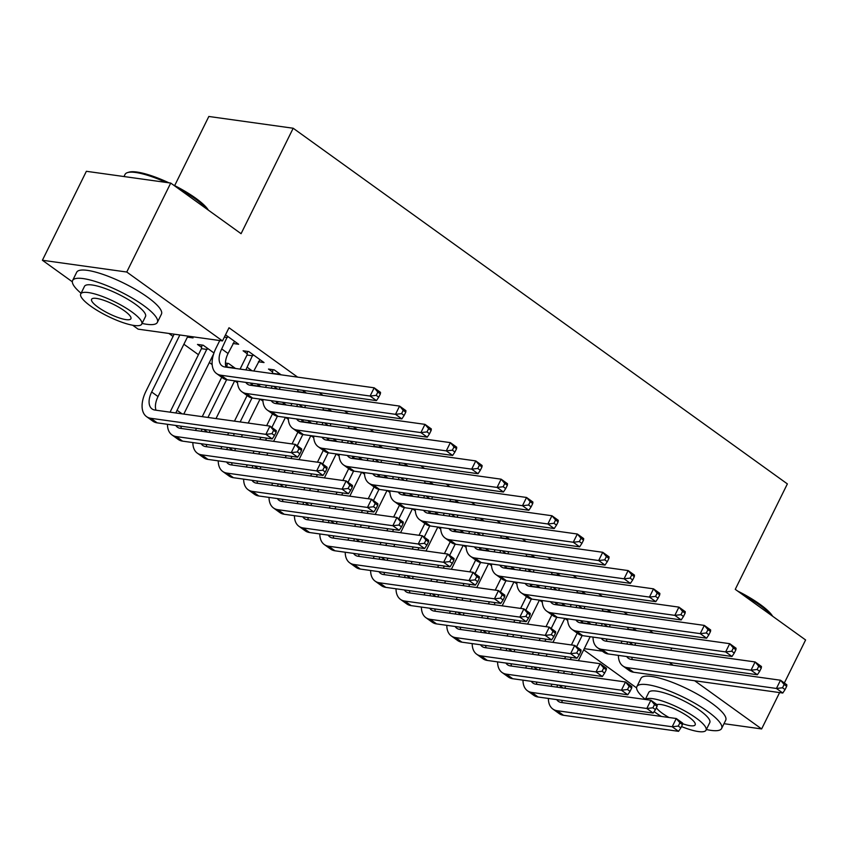 <?xml version="1.0" encoding="UTF-8"?>
<svg xmlns="http://www.w3.org/2000/svg" width="848" height="848" viewBox="0 0 848 848"><rect width="100%" height="100%" fill="white"/><g stroke="black" fill="none" stroke-linecap="round" stroke-linejoin="round"><path stroke-width="1.27" d="M168.932 333.465L173.045 336.423M183.889 344.224L198.443 354.697M209.286 362.499L212.148 364.566M234.779 380.847L237.546 382.84M260.177 399.132L262.944 401.115M285.575 417.407L288.341 419.389M310.972 435.681L313.728 437.674M336.359 453.956L339.126 455.948M361.757 472.23L364.523 474.223M387.154 490.504L389.921 492.497M412.552 508.789L415.308 510.772M437.939 527.064L440.706 529.046M463.337 545.338L466.103 547.331M488.734 563.613L491.501 565.605M514.132 581.887L516.888 583.88M539.519 600.161L542.285 602.154M564.916 618.446L567.683 620.429M72.334 281.801L42.4 260.262L126.755 272.028L222.494 340.928L138.139 329.162L132.68 325.24M126.755 272.028L170.724 183.062L86.369 171.296L42.4 260.262M174.667 185.606L208.831 116.473L293.185 128.239L787.368 483.901L735.258 589.339L805.6 639.964L784.336 682.99M636.604 687.908L583.7 649.822M201.623 347.394L197.499 344.426L203.202 345.221L213.961 352.969M258.396 361.757L264.035 362.552L248.793 351.581L243.1 350.786L247.213 353.754M252.407 383.943L251.315 383.158M260.887 386.741L257.018 383.953M306.478 393.101L302.609 390.313M298.008 390.303L296.917 389.518M303.202 420.502L302.1 419.707M311.672 423.29L307.803 420.502M357.273 429.65L353.404 426.862M348.793 426.862L347.701 426.067M353.987 457.051L352.895 456.266M362.467 459.839L358.598 457.061M408.058 466.199L404.189 463.421M399.588 463.411L398.496 462.626M404.782 493.6L403.68 492.815M413.252 496.398L409.383 493.61M458.853 502.758L454.984 499.97M450.373 499.96L449.281 499.175M455.567 530.159L454.475 529.364M464.036 532.947L460.167 530.159M509.637 539.307L505.768 536.519M501.168 536.519L500.066 535.724M506.362 566.708L505.26 565.923M514.831 569.496L510.962 566.718M560.433 575.856L556.564 573.078M551.953 573.068L550.861 572.283M557.147 603.257L556.055 602.472M565.616 606.055L561.747 603.267M611.217 612.415L607.348 609.627M602.748 609.617L601.645 608.832M653.14 632.99L649.271 630.212M627.753 614.715L623.884 611.938M602.356 596.441L598.487 593.653M576.958 578.166L573.089 575.379M551.56 559.892L547.691 557.104M526.173 541.618L522.304 538.83M500.776 523.333L496.907 520.555M475.378 505.058L471.509 502.27M449.981 486.784L446.112 483.996M424.594 468.509L420.725 465.722M399.196 450.235L395.327 447.447M373.798 431.95L369.929 429.173M348.401 413.676L344.532 410.898M323.014 395.401L319.145 392.613M297.616 377.127L229.013 327.752L222.494 340.928M636.615 630.689L632.746 627.902M628.145 627.902L627.043 627.107M582.544 621.542L581.442 620.747M591.014 624.329L587.145 621.542M585.82 594.141L581.951 591.353M577.35 591.342L576.258 590.558M531.749 584.982L530.657 584.198M540.229 587.781L536.36 584.993M535.035 557.581L531.166 554.793M526.566 554.793L525.463 553.998M480.964 548.433L479.873 547.638M489.434 551.221L485.565 548.433M484.24 521.032L480.371 518.245M475.77 518.245L474.679 517.45M430.169 511.874L429.077 511.09M438.649 514.672L434.78 511.885M433.455 484.473L429.586 481.696M424.986 481.685L423.883 480.901M379.385 475.325L378.293 474.541M387.854 478.113L383.985 475.336M382.66 447.924L378.791 445.136M374.191 445.136L373.099 444.341M328.589 438.776L327.498 437.981M337.069 441.564L333.2 438.776M331.875 411.375L328.006 408.588M323.406 408.577L322.304 407.793M277.805 402.217L276.713 401.433M286.274 405.015L282.405 402.228M281.091 374.816L274.19 369.855L268.487 369.06L272.611 372.028M227.01 365.668L225.494 364.576M225.451 363.061L228.589 363.495L235.49 368.456M232.999 343.482L238.638 344.267L225.515 334.822M187.397 337.122L193.037 337.907L191.16 336.561M779.598 692.593L761.631 728.941L724.012 723.694M671.796 648.084L670.757 650.183M669.263 662.468L673.132 665.245M694.66 680.743L761.631 728.941M170.724 183.062L241.076 233.688L293.185 128.239M584.272 648.656L602.303 651.169M633.838 628.697L633.509 630.255M635.777 643.06L634.749 645.158M627.806 629.46L628.23 627.276M631.834 657.242A18.91 10.621 -54.3 0 0 632.354 659.564M627.743 641.936A18.91 10.621 -54.3 0 0 626.842 644.056M626.746 656.532A18.91 10.621 -54.3 0 0 628.379 658.281A18.91 10.621 -54.3 0 0 631.283 659.415L780.499 680.223L786.849 684.792L786.69 686.308L784.146 684.484L782.524 687.781L785.057 689.604L786.69 686.308M785.057 689.604L782.778 693.028L633.562 672.22A28.366 15.932 125.7 0 1 629.205 670.524L622.856 665.956A28.366 15.932 125.7 0 1 618.404 655.377M782.778 693.028L776.429 688.459L627.213 667.652A28.366 15.932 125.7 0 1 622.856 665.956M621.096 643.261A28.366 15.932 125.7 0 1 622.04 641.141M782.524 687.781L776.429 688.459L780.499 680.223L784.146 684.484M633.647 629.958L627.955 629.163M557.783 672.528L558.821 670.429M564.588 658.737L565.627 656.638M571.404 644.957L577.244 633.127M582.205 623.1L582.64 620.916M590.187 636.7L578.347 660.656M572.57 672.347L571.531 674.446M565.754 686.127L564.715 688.226M588.247 622.337L587.908 623.895M582.141 635.565L576.598 646.78M571.329 657.433L570.291 659.532M564.514 671.224L563.475 673.323M561.811 700.31A18.91 10.621 -54.3 0 0 562.33 702.632M557.708 685.004A18.91 10.621 -54.3 0 0 556.818 687.124M556.723 699.6A18.91 10.621 -54.3 0 0 558.355 701.349A18.91 10.621 -54.3 0 0 561.249 702.483L676.28 718.521L682.619 723.09L682.46 724.605L679.926 722.782L678.294 726.068L680.838 727.902L682.46 724.605M680.838 727.902L678.548 731.326L563.528 715.288A28.366 15.932 125.7 0 1 559.182 713.592L552.832 709.023A28.366 15.932 125.7 0 1 548.38 698.434M678.548 731.326L672.199 726.757L557.178 710.719A28.366 15.932 125.7 0 1 552.832 709.023M551.073 686.329A28.366 15.932 125.7 0 1 552.006 684.209M678.294 726.068L672.199 726.757L676.28 718.521L679.926 722.782M588.056 623.598L582.353 622.803M608.451 610.412L608.111 611.98M610.39 624.785L609.352 626.884M602.409 611.185L602.843 609.002M606.447 638.968A18.91 10.621 -54.3 0 0 606.956 641.289M602.345 623.662A18.91 10.621 -54.3 0 0 601.455 625.782M601.349 638.258A18.91 10.621 -54.3 0 0 602.981 640.007A18.91 10.621 -54.3 0 0 605.885 641.141L755.102 661.949L761.451 666.517L761.292 668.033L758.748 666.21L757.126 669.496L759.66 671.33L761.292 668.033M759.66 671.33L757.381 674.754L608.164 653.946A28.366 15.932 125.7 0 1 603.808 652.25L597.458 647.681A28.366 15.932 125.7 0 1 593.017 637.092M757.381 674.754L751.031 670.185L601.815 649.377A28.366 15.932 125.7 0 1 597.458 647.681M595.699 624.976A28.366 15.932 125.7 0 1 596.642 622.867M757.126 669.496L751.031 670.185L755.102 661.949L758.748 666.21M608.26 611.684L602.557 610.889M583.053 592.137L582.714 593.706M584.993 606.511L583.954 608.61M577.011 592.911L577.446 590.717M581.05 620.694A18.91 10.621 -54.3 0 0 581.569 623.004M576.947 605.387A18.91 10.621 -54.3 0 0 576.057 607.507M575.962 619.983A18.91 10.621 -54.3 0 0 577.583 621.732A18.91 10.621 -54.3 0 0 580.488 622.856L729.715 643.674L736.064 648.243L735.894 649.759L733.361 647.925L731.729 651.222L734.273 653.055L735.894 649.759M734.273 653.055L731.983 656.479L582.767 635.671A28.366 15.932 125.7 0 1 578.41 633.975L572.071 629.407A28.366 15.932 125.7 0 1 567.619 618.817M731.983 656.479L725.644 651.911L576.417 631.103A28.366 15.932 125.7 0 1 572.071 629.407M570.301 606.702A28.366 15.932 125.7 0 1 571.245 604.592M731.729 651.222L725.644 651.911L729.715 643.674L733.361 647.925M582.862 593.409L577.159 592.614M532.385 654.253L533.424 652.154M539.201 640.463L540.229 638.364M546.006 626.683L551.857 614.853M556.807 604.825L557.242 602.642M564.789 618.425L552.949 642.381M547.172 654.073L546.133 656.172M540.356 667.853L539.328 669.952M562.849 604.052L562.51 605.62M556.744 617.28L551.2 628.506M545.932 639.159L544.893 641.258M539.127 652.949L538.088 655.048M536.413 682.036A18.91 10.621 -54.3 0 0 536.932 684.357M532.321 666.729A18.91 10.621 -54.3 0 0 531.42 668.849M531.325 681.326A18.91 10.621 -54.3 0 0 532.957 683.075A18.91 10.621 -54.3 0 0 535.862 684.198L650.882 700.247L657.232 704.815L657.062 706.331L654.529 704.497L652.896 707.794L655.44 709.628L657.062 706.331M655.44 709.628L653.161 713.051L538.141 697.014A28.366 15.932 125.7 0 1 533.784 695.318L527.435 690.749A28.366 15.932 125.7 0 1 522.983 680.16M653.161 713.051L646.812 708.483L531.791 692.445A28.366 15.932 125.7 0 1 527.435 690.749M525.675 668.044A28.366 15.932 125.7 0 1 526.619 665.934M652.896 707.794L646.812 708.483L650.882 700.247L654.529 704.497M562.659 605.324L556.956 604.529M506.987 635.979L508.026 633.869M513.803 622.188L514.842 620.089M520.608 608.408L526.46 596.579M531.42 586.551L531.844 584.357M539.392 600.151L527.551 624.107M521.774 635.788L520.736 637.887M514.969 649.579L513.93 651.677M537.452 585.777L537.113 587.346M531.346 599.006L525.802 610.231M520.534 620.884L519.506 622.983M513.729 634.664L512.69 636.774M511.026 663.761A18.91 10.621 -54.3 0 0 511.535 666.072M506.924 648.455A18.91 10.621 -54.3 0 0 506.033 650.575M505.927 663.051A18.91 10.621 -54.3 0 0 507.56 664.8A18.91 10.621 -54.3 0 0 510.464 665.924L625.485 681.972L631.834 686.541L631.675 688.057L629.131 686.223L627.499 689.519L630.043 691.353L631.675 688.057M630.043 691.353L627.764 694.777L512.743 678.729A28.366 15.932 125.7 0 1 508.387 677.043L502.037 672.475A28.366 15.932 125.7 0 1 497.596 661.885M627.764 694.777L621.414 690.208L506.394 674.16A28.366 15.932 125.7 0 1 502.037 672.475M500.278 649.769A28.366 15.932 125.7 0 1 501.221 647.66M627.499 689.519L621.414 690.208L625.485 681.972L629.131 686.223M537.261 587.049L531.569 586.254M737.59 591.024A46.131 10.833 26.3 0 1 760.009 604.327A46.131 10.833 26.3 0 1 772.666 616.263M771.691 615.563A47.265 11.109 -153.7 0 0 760.2 605.408A47.265 11.109 -153.7 0 0 742.201 594.342M706.363 729.524A47.265 11.109 -153.7 0 0 721.637 728.474A47.265 11.109 -153.7 0 0 707.762 711.514A47.265 11.109 -153.7 0 0 664.164 689.074A47.265 11.109 -153.7 0 0 636.89 686.594A47.265 11.109 -153.7 0 0 645.339 699.367M721.637 728.474L725.708 720.238A47.265 11.109 -153.7 0 0 711.832 703.278A47.265 11.109 -153.7 0 0 668.235 680.838A47.265 11.109 -153.7 0 0 640.961 678.358L636.89 686.594M645.296 699.462L648.752 692.456A34.037 7.992 26.3 0 1 668.394 694.236A34.037 7.992 26.3 0 1 699.78 710.401A34.037 7.992 26.3 0 1 709.776 722.613L706.034 730.192A34.037 7.992 -153.7 0 0 696.038 717.98A34.037 7.992 -153.7 0 0 665.871 702.261A34.037 7.992 -153.7 0 0 645.423 699.483M654.115 711.61A34.037 7.992 -153.7 0 0 655.006 712.256A34.037 7.992 -153.7 0 0 661.345 716.443M656.373 707.741A21.931 5.152 -153.7 0 0 662.299 713.274A21.931 5.152 -153.7 0 0 669.019 717.514M682.555 723.694A21.931 5.152 -153.7 0 0 695.18 724.828A21.931 5.152 -153.7 0 0 688.746 716.963A21.931 5.152 -153.7 0 0 656.914 704.593M681.495 726.556A34.037 7.992 -153.7 0 0 706.034 730.192M166.081 182.415A47.265 11.109 -153.7 0 0 127.497 172.61L128.949 172.165A46.131 10.833 26.3 0 1 168.943 182.818M173.31 184.928A46.131 10.833 26.3 0 1 195.74 198.231A46.131 10.833 26.3 0 1 208.385 210.166M207.41 209.467A47.265 11.109 -153.7 0 0 195.93 199.312A47.265 11.109 -153.7 0 0 177.932 188.245M127.497 172.61A47.265 11.109 -153.7 0 0 125.059 174.391L123.988 176.543M142.082 323.427A47.265 11.109 -153.7 0 0 157.368 322.378A47.265 11.109 -153.7 0 0 143.492 305.418A47.265 11.109 -153.7 0 0 99.894 282.978A47.265 11.109 -153.7 0 0 72.621 280.497A47.265 11.109 -153.7 0 0 81.069 293.27M157.368 322.378L161.438 314.142A47.265 11.109 -153.7 0 0 147.563 297.171A47.265 11.109 -153.7 0 0 103.965 274.731A47.265 11.109 -153.7 0 0 76.691 272.261L72.621 280.497M80.74 293.938L84.482 286.359A34.037 7.992 26.3 0 1 104.124 288.14A34.037 7.992 26.3 0 1 135.51 304.294A34.037 7.992 26.3 0 1 145.506 316.516L141.754 324.095A34.037 7.992 -153.7 0 0 131.769 311.873A34.037 7.992 -153.7 0 0 100.371 295.719A34.037 7.992 -153.7 0 0 80.74 293.938A34.037 7.992 -153.7 0 0 90.725 306.149A34.037 7.992 -153.7 0 0 122.123 322.314A34.037 7.992 -153.7 0 0 141.754 324.095M98.018 307.167A21.931 5.152 -153.7 0 0 118.254 317.587A21.931 5.152 -153.7 0 0 130.91 318.731A21.931 5.152 -153.7 0 0 124.465 310.856A21.931 5.152 -153.7 0 0 104.24 300.446A21.931 5.152 -153.7 0 0 91.584 299.302A21.931 5.152 -153.7 0 0 98.018 307.167M557.655 573.863L557.316 575.421M559.595 588.236L558.556 590.335M551.624 574.626L552.048 572.442M555.652 602.419A18.91 10.621 -54.3 0 0 556.171 604.73M551.55 587.113A18.91 10.621 -54.3 0 0 550.659 589.233M550.564 601.709A18.91 10.621 -54.3 0 0 552.196 603.458A18.91 10.621 -54.3 0 0 555.09 604.582L704.317 625.4L710.666 629.969L710.497 631.484L707.963 629.651L706.331 632.947L708.875 634.781L710.497 631.484M708.875 634.781L706.596 638.205L557.369 617.386A28.366 15.932 125.7 0 1 553.023 615.701L546.674 611.122A28.366 15.932 125.7 0 1 542.222 600.543M706.596 638.205L700.247 633.636L551.02 612.818A28.366 15.932 125.7 0 1 546.674 611.122M544.914 588.427A28.366 15.932 125.7 0 1 545.847 586.318M706.331 632.947L700.247 633.636L704.317 625.4L707.963 629.651M557.465 575.124L551.762 574.329M532.258 555.588L531.929 557.147M534.198 569.951L533.169 572.061M526.226 556.352L526.65 554.168M530.265 584.145A18.91 10.621 -54.3 0 0 530.774 586.456M526.163 568.838A18.91 10.621 -54.3 0 0 525.262 570.958M525.166 583.435A18.91 10.621 -54.3 0 0 526.799 585.173A18.91 10.621 -54.3 0 0 529.703 586.307L678.919 607.126L685.269 611.694L685.11 613.199L682.566 611.376L680.944 614.673L683.477 616.496L685.11 613.199M683.477 616.496L681.198 619.93L531.982 599.112A28.366 15.932 125.7 0 1 527.626 597.416L521.276 592.847A28.366 15.932 125.7 0 1 516.824 582.269M681.198 619.93L674.849 615.362L525.633 594.543A28.366 15.932 125.7 0 1 521.276 592.847M519.517 570.153A28.366 15.932 125.7 0 1 520.46 568.043M680.944 614.673L674.849 615.362L678.919 607.126L682.566 611.376M532.067 556.85L526.375 556.055M481.59 617.694L482.629 615.595M488.406 603.914L489.444 601.815M495.221 590.134L501.062 578.304M506.023 568.266L506.447 566.082M513.994 581.876L502.154 605.832M496.387 617.514L495.349 619.612M489.572 631.304L488.533 633.403M512.054 567.503L511.726 569.061M505.959 580.732L500.405 591.957M495.147 602.61L494.108 604.709M488.331 616.39L487.293 618.489M485.628 645.487A18.91 10.621 -54.3 0 0 486.148 647.798M481.526 630.181A18.91 10.621 -54.3 0 0 480.636 632.301M480.54 644.777A18.91 10.621 -54.3 0 0 482.162 646.515A18.91 10.621 -54.3 0 0 485.067 647.649L600.087 663.698L606.437 668.266L606.278 669.782L603.734 667.948L602.112 671.245L604.645 673.068L606.278 669.782M604.645 673.068L602.366 676.503L487.346 660.454A28.366 15.932 125.7 0 1 482.989 658.758L476.64 654.19A28.366 15.932 125.7 0 1 472.198 643.611M602.366 676.503L596.017 671.934L480.996 655.886A28.366 15.932 125.7 0 1 476.64 654.19M474.88 631.495A28.366 15.932 125.7 0 1 475.823 629.386M602.112 671.245L596.017 671.934L600.087 663.698L603.734 667.948M511.863 568.764L506.171 567.969M456.203 599.419L457.242 597.321M463.008 585.639L464.047 583.541M469.824 571.849L475.664 560.03M480.625 549.992L481.06 547.808M488.607 563.591L476.767 587.558M470.99 599.239L469.951 601.338M464.174 613.019L463.135 615.118M486.667 549.228L486.328 550.787M480.562 562.457L475.018 573.683M469.75 584.336L468.711 586.434M462.934 598.116L461.895 600.214M460.231 627.202A18.91 10.621 -54.3 0 0 460.75 629.523M456.129 611.896A18.91 10.621 -54.3 0 0 455.238 614.026M455.143 626.492A18.91 10.621 -54.3 0 0 456.775 628.241A18.91 10.621 -54.3 0 0 459.669 629.375L574.7 645.413L581.039 649.981L580.88 651.497L578.347 649.674L576.714 652.971L579.258 654.794L580.88 651.497M579.258 654.794L576.969 658.228L461.948 642.18A28.366 15.932 125.7 0 1 457.602 640.484L451.253 635.915A28.366 15.932 125.7 0 1 446.801 625.336M576.969 658.228L570.619 653.66L455.599 637.611A28.366 15.932 125.7 0 1 451.253 635.915M449.493 613.221A28.366 15.932 125.7 0 1 450.426 611.101M576.714 652.971L570.619 653.66L574.7 645.413L578.347 649.674M486.476 550.49L480.774 549.695M506.871 537.314L506.532 538.872M508.811 551.677L507.772 553.776M500.829 538.077L501.263 535.894M504.867 565.86A18.91 10.621 -54.3 0 0 505.376 568.181M500.765 550.553A18.91 10.621 -54.3 0 0 499.875 552.673M499.769 565.15A18.91 10.621 -54.3 0 0 501.401 566.899A18.91 10.621 -54.3 0 0 504.306 568.033L653.522 588.841L659.871 593.409L659.712 594.925L657.168 593.102L655.546 596.398L658.08 598.222L659.712 594.925M658.08 598.222L655.801 601.656L506.585 580.838A28.366 15.932 125.7 0 1 502.228 579.142L495.879 574.573A28.366 15.932 125.7 0 1 491.437 563.994M655.801 601.656L649.451 597.087L500.235 576.269A28.366 15.932 125.7 0 1 495.879 574.573M494.119 551.878A28.366 15.932 125.7 0 1 495.062 549.758M655.546 596.398L649.451 597.087L653.522 588.841L657.168 593.102M506.68 538.575L500.977 537.78M430.805 581.145L431.844 579.046M437.621 567.365L438.649 565.266M444.426 553.574L450.277 541.755M455.228 531.717L455.662 529.534M463.209 545.317L451.369 569.284M445.592 580.965L444.553 583.064M438.776 594.745L437.748 596.844M461.27 530.954L460.93 532.512M455.164 544.183L449.62 555.398M444.352 566.061L443.313 568.16M437.547 579.841L436.508 581.94M434.833 608.928A18.91 10.621 -54.3 0 0 435.353 611.249M430.742 593.621A18.91 10.621 -54.3 0 0 429.841 595.741M429.745 608.217A18.91 10.621 -54.3 0 0 431.378 609.966A18.91 10.621 -54.3 0 0 434.282 611.101L549.303 627.138L555.652 631.707L555.482 633.223L552.949 631.4L551.317 634.696L553.861 636.519L555.482 633.223M553.861 636.519L551.582 639.943L436.561 623.905A28.366 15.932 125.7 0 1 432.204 622.209L425.855 617.641A28.366 15.932 125.7 0 1 421.403 607.062M551.582 639.943L545.232 635.375L430.212 619.337A28.366 15.932 125.7 0 1 425.855 617.641M424.095 594.946A28.366 15.932 125.7 0 1 425.039 592.826M551.317 634.696L545.232 635.375L549.303 627.138L552.949 631.4M461.079 532.215L455.376 531.42M481.473 519.04L481.134 520.598M483.413 533.403L482.374 535.501M475.431 519.803L475.866 517.619M479.47 547.585A18.91 10.621 -54.3 0 0 479.989 549.907M475.368 532.279A18.91 10.621 -54.3 0 0 474.477 534.399M474.382 546.875A18.91 10.621 -54.3 0 0 476.004 548.624A18.91 10.621 -54.3 0 0 478.908 549.758L628.135 570.566L634.484 575.135L634.315 576.651L631.781 574.827L630.149 578.124L632.693 579.947L634.315 576.651M632.693 579.947L630.403 583.371L481.187 562.563A28.366 15.932 125.7 0 1 476.83 560.867L470.492 556.299A28.366 15.932 125.7 0 1 466.04 545.72M630.403 583.371L624.064 578.802L474.838 557.995A28.366 15.932 125.7 0 1 470.492 556.299M468.721 533.604A28.366 15.932 125.7 0 1 469.665 531.484M630.149 578.124L624.064 578.802L628.135 570.566L631.781 574.827M481.282 520.301L475.58 519.506M405.408 562.871L406.446 560.772M412.223 549.08L413.262 546.981M419.039 535.3L424.88 523.47M429.841 513.443L430.265 511.259M437.812 527.043L425.972 550.999M420.195 562.69L419.156 564.789M413.389 576.47L412.351 578.569M435.872 512.669L435.533 514.238M429.766 525.908L424.223 537.123M418.954 547.776L417.926 549.875M412.149 561.567L411.11 563.666M409.446 590.653A18.91 10.621 -54.3 0 0 409.955 592.975M405.344 575.347A18.91 10.621 -54.3 0 0 404.454 577.467M404.348 589.943A18.91 10.621 -54.3 0 0 405.98 591.692A18.91 10.621 -54.3 0 0 408.884 592.826L523.905 608.864L530.254 613.433L530.095 614.948L527.551 613.125L525.919 616.411L528.463 618.245L530.095 614.948M528.463 618.245L526.184 621.669L411.163 605.631A28.366 15.932 125.7 0 1 406.807 603.935L400.457 599.366A28.366 15.932 125.7 0 1 396.016 588.777M526.184 621.669L519.835 617.1L404.814 601.062A28.366 15.932 125.7 0 1 400.457 599.366M398.698 576.672A28.366 15.932 125.7 0 1 399.641 574.552M525.919 616.411L519.835 617.1L523.905 608.864L527.551 613.125M435.681 513.941L429.989 513.146M456.076 500.755L455.736 502.323M458.015 515.128L456.977 517.227M450.044 501.528L450.468 499.345M454.072 529.311A18.91 10.621 -54.3 0 0 454.592 531.632M449.97 514.005A18.91 10.621 -54.3 0 0 449.08 516.125M448.984 528.601A18.91 10.621 -54.3 0 0 450.617 530.35A18.91 10.621 -54.3 0 0 453.51 531.473L602.737 552.292L609.087 556.86L608.928 558.376L606.384 556.553L604.751 559.839L607.295 561.673L608.928 558.376M607.295 561.673L605.016 565.097L455.789 544.289A28.366 15.932 125.7 0 1 451.443 542.593L445.094 538.024A28.366 15.932 125.7 0 1 440.642 527.435M605.016 565.097L598.667 560.528L449.44 539.72A28.366 15.932 125.7 0 1 445.094 538.024M443.334 515.319A28.366 15.932 125.7 0 1 444.267 513.21M604.751 559.839L598.667 560.528L602.737 552.292L606.384 556.553M455.885 502.027L450.193 501.232M430.678 482.48L430.349 484.049M432.628 496.854L431.59 498.953M424.647 483.254L425.071 481.06M428.685 511.037A18.91 10.621 -54.3 0 0 429.194 513.347M424.583 495.73A18.91 10.621 -54.3 0 0 423.682 497.85M423.587 510.326A18.91 10.621 -54.3 0 0 425.219 512.075A18.91 10.621 -54.3 0 0 428.123 513.199L577.34 534.017L583.689 538.586L583.53 540.102L580.986 538.268L579.364 541.565L581.898 543.398L583.53 540.102M581.898 543.398L579.619 546.822L430.402 526.004A28.366 15.932 125.7 0 1 426.046 524.318L419.696 519.75A28.366 15.932 125.7 0 1 415.255 509.16M579.619 546.822L573.269 542.254L424.053 521.435A28.366 15.932 125.7 0 1 419.696 519.75M417.937 497.045A28.366 15.932 125.7 0 1 418.88 494.935M579.364 541.565L573.269 542.254L577.34 534.017L580.986 538.268M430.487 483.752L424.795 482.957M405.291 464.206L404.952 465.764M407.231 478.579L406.192 480.678M399.249 464.969L399.684 462.785M403.288 492.762A18.91 10.621 -54.3 0 0 403.796 495.073M399.185 477.456A18.91 10.621 -54.3 0 0 398.295 479.576M398.2 492.052A18.91 10.621 -54.3 0 0 399.821 493.801A18.91 10.621 -54.3 0 0 402.726 494.925L551.942 515.743L558.291 520.312L558.132 521.827L555.588 519.994L553.967 523.29L556.5 525.113L558.132 521.827M556.5 525.113L554.221 528.548L405.005 507.729A28.366 15.932 125.7 0 1 400.648 506.033L394.299 501.465A28.366 15.932 125.7 0 1 389.857 490.886M554.221 528.548L547.872 523.979L398.655 503.161A28.366 15.932 125.7 0 1 394.299 501.465M392.539 478.77A28.366 15.932 125.7 0 1 393.483 476.661M553.967 523.29L547.872 523.979L551.942 515.743L555.588 519.994M405.1 465.467L399.397 464.672M379.893 445.931L379.554 447.49M381.833 460.294L380.794 462.404M373.851 446.695L374.286 444.511M377.89 474.488A18.91 10.621 -54.3 0 0 378.409 476.799M373.788 459.181A18.91 10.621 -54.3 0 0 372.897 461.301M372.802 473.778A18.91 10.621 -54.3 0 0 374.434 475.516A18.91 10.621 -54.3 0 0 377.328 476.65L526.555 497.469L532.904 502.037L532.735 503.542L530.201 501.719L528.569 505.016L531.113 506.839L532.735 503.542M531.113 506.839L528.823 510.273L379.607 489.455A28.366 15.932 125.7 0 1 375.251 487.759L368.912 483.19A28.366 15.932 125.7 0 1 364.46 472.612M528.823 510.273L522.485 505.705L373.258 484.886A28.366 15.932 125.7 0 1 368.912 483.19M367.142 460.496A28.366 15.932 125.7 0 1 368.085 458.386M528.569 505.016L522.485 505.705L526.555 497.469L530.201 501.719M379.703 447.193L374 446.398M354.496 427.657L354.157 429.215M356.436 442.02L355.397 444.119M348.464 428.42L348.888 426.237M352.492 456.203A18.91 10.621 -54.3 0 0 353.012 458.524M348.39 440.896A18.91 10.621 -54.3 0 0 347.5 443.016M347.404 455.493A18.91 10.621 -54.3 0 0 349.037 457.242A18.91 10.621 -54.3 0 0 351.941 458.376L501.157 479.184L507.507 483.752L507.348 485.268L504.804 483.445L503.171 486.741L505.715 488.565L507.348 485.268M505.715 488.565L503.436 491.999L354.21 471.181A28.366 15.932 125.7 0 1 349.864 469.485L343.514 464.916A28.366 15.932 125.7 0 1 339.062 454.337M503.436 491.999L497.087 487.43L347.86 466.612A28.366 15.932 125.7 0 1 343.514 464.916M341.755 442.221A28.366 15.932 125.7 0 1 342.687 440.101M503.171 486.741L497.087 487.43L501.157 479.184L504.804 483.445M354.305 428.918L348.613 428.123M329.098 409.372L328.77 410.941M331.049 423.746L330.01 425.844M323.067 410.146L323.491 407.962M327.105 437.928A18.91 10.621 -54.3 0 0 327.614 440.25M323.003 422.622A18.91 10.621 -54.3 0 0 322.102 424.742M322.007 437.218A18.91 10.621 -54.3 0 0 323.639 438.967A18.91 10.621 -54.3 0 0 326.544 440.101L475.76 460.909L482.109 465.478L481.95 466.994L479.406 465.17L477.784 468.467L480.318 470.29L481.95 466.994M480.318 470.29L478.039 473.714L328.823 452.906A28.366 15.932 125.7 0 1 324.466 451.21L318.117 446.642A28.366 15.932 125.7 0 1 313.675 436.052M478.039 473.714L471.689 469.145L322.473 448.338A28.366 15.932 125.7 0 1 318.117 446.642M316.357 423.947A28.366 15.932 125.7 0 1 317.3 421.827M477.784 468.467L471.689 469.145L475.76 460.909L479.406 465.17M328.918 410.644L323.215 409.849M303.711 391.098L303.372 392.666M305.651 405.471L304.612 407.57M297.669 391.871L298.104 389.688M301.708 419.654A18.91 10.621 -54.3 0 0 302.217 421.975M297.606 404.348A18.91 10.621 -54.3 0 0 296.715 406.468M296.62 418.944A18.91 10.621 -54.3 0 0 298.242 420.693A18.91 10.621 -54.3 0 0 301.146 421.816L450.362 442.635L456.712 447.203L456.553 448.719L454.009 446.885L452.387 450.182L454.92 452.016L456.553 448.719M454.92 452.016L452.641 455.44L303.425 434.632A28.366 15.932 125.7 0 1 299.068 432.936L292.719 428.367A28.366 15.932 125.7 0 1 288.278 417.778M452.641 455.44L446.292 450.871L297.076 430.063A28.366 15.932 125.7 0 1 292.719 428.367M290.959 405.662A28.366 15.932 125.7 0 1 291.903 403.553M452.387 450.182L446.292 450.871L450.362 442.635L454.009 446.885M303.52 392.37L297.818 391.575M380.01 544.596L381.049 542.497M386.826 530.806L387.865 528.707M393.642 517.026L399.482 505.196M404.443 495.168L404.867 492.985M412.425 508.768L400.574 532.724M394.808 544.405L393.769 546.515M387.992 558.196L386.953 560.295M410.474 494.395L410.146 495.963M404.379 507.623L398.825 518.849M393.567 529.502L392.529 531.601M386.752 543.292L385.713 545.391M384.049 572.379A18.91 10.621 -54.3 0 0 384.568 574.7M379.946 557.072A18.91 10.621 -54.3 0 0 379.056 559.192M378.961 571.669A18.91 10.621 -54.3 0 0 380.582 573.418A18.91 10.621 -54.3 0 0 383.487 574.541L498.507 590.59L504.857 595.158L504.698 596.674L502.154 594.84L500.532 598.137L503.065 599.971L504.698 596.674M503.065 599.971L500.786 603.394L385.766 587.357A28.366 15.932 125.7 0 1 381.409 585.661L375.07 581.092A28.366 15.932 125.7 0 1 370.618 570.503M500.786 603.394L494.437 598.826L379.416 582.788A28.366 15.932 125.7 0 1 375.07 581.092M373.3 558.387A28.366 15.932 125.7 0 1 374.244 556.277M500.532 598.137L494.437 598.826L498.507 590.59L502.154 594.84M410.284 495.667L404.591 494.872M354.623 526.311L355.662 524.212M361.428 512.531L362.467 510.432M368.244 498.751L374.085 486.922M379.045 476.894L379.48 474.7M387.027 490.494L375.187 514.45M369.41 526.131L368.371 528.23M362.594 539.922L361.555 542.02M385.087 476.12L384.748 477.689M378.982 489.349L373.438 500.574M368.17 511.227L367.131 513.326M361.354 525.007L360.315 527.106M358.651 554.104A18.91 10.621 -54.3 0 0 359.17 556.415M354.549 538.798A18.91 10.621 -54.3 0 0 353.658 540.918M353.563 553.394A18.91 10.621 -54.3 0 0 355.195 555.143A18.91 10.621 -54.3 0 0 358.089 556.267L473.12 572.315L479.459 576.884L479.3 578.4L476.767 576.566L475.134 579.862L477.678 581.686L479.3 578.4M477.678 581.686L475.389 585.12L360.368 569.072A28.366 15.932 125.7 0 1 356.022 567.386L349.673 562.807A28.366 15.932 125.7 0 1 345.221 552.228M475.389 585.12L469.039 580.551L354.019 564.503A28.366 15.932 125.7 0 1 349.673 562.807M347.913 540.112A28.366 15.932 125.7 0 1 348.846 538.003M475.134 579.862L469.039 580.551L473.12 572.315L476.767 576.566M384.897 477.392L379.194 476.597M329.225 508.037L330.264 505.938M336.041 494.257L337.08 492.158M342.846 480.477L348.698 468.647M353.648 458.609L354.082 456.425M361.63 472.219L349.789 496.175M344.012 507.857L342.974 509.955M337.197 521.637L336.168 523.746M359.69 457.846L359.351 459.404M353.584 471.075L348.04 482.3M342.772 492.953L341.733 495.052M335.967 506.733L334.928 508.832M333.264 535.83A18.91 10.621 -54.3 0 0 333.773 538.141M329.162 520.524A18.91 10.621 -54.3 0 0 328.261 522.644M328.165 535.12A18.91 10.621 -54.3 0 0 329.798 536.858A18.91 10.621 -54.3 0 0 332.702 537.992L447.723 554.041L454.072 558.609L453.903 560.115L451.369 558.291L449.737 561.588L452.281 563.411L453.903 560.115M452.281 563.411L450.002 566.846L334.981 550.797A28.366 15.932 125.7 0 1 330.625 549.101L324.275 544.533A28.366 15.932 125.7 0 1 319.823 533.954M450.002 566.846L443.652 562.277L328.632 546.229A28.366 15.932 125.7 0 1 324.275 544.533M322.516 521.838A28.366 15.932 125.7 0 1 323.459 519.729M449.737 561.588L443.652 562.277L447.723 554.041L451.369 558.291M359.499 459.107L353.796 458.312M303.828 489.762L304.867 487.664M310.644 475.982L311.682 473.884M317.459 462.192L323.3 450.373M328.261 440.335L328.685 438.151M336.232 453.934L324.392 477.901M318.615 489.582L317.576 491.681M311.81 503.362L310.771 505.461M334.292 439.571L333.953 441.13M328.187 452.8L322.643 464.026M317.375 474.679L316.346 476.777M310.569 488.459L309.531 490.557M307.866 517.545A18.91 10.621 -54.3 0 0 308.375 519.866M303.764 502.239A18.91 10.621 -54.3 0 0 302.874 504.359M302.768 516.835A18.91 10.621 -54.3 0 0 304.4 518.584A18.91 10.621 -54.3 0 0 307.305 519.718L422.325 535.756L428.675 540.324L428.516 541.84L425.972 540.017L424.35 543.314L426.883 545.137L428.516 541.84M426.883 545.137L424.604 548.571L309.584 532.523A28.366 15.932 125.7 0 1 305.227 530.827L298.878 526.258A28.366 15.932 125.7 0 1 294.436 515.679M424.604 548.571L418.255 544.003L303.234 527.954A28.366 15.932 125.7 0 1 298.878 526.258M297.118 503.564A28.366 15.932 125.7 0 1 298.061 501.444M424.35 543.314L418.255 544.003L422.325 535.756L425.972 540.017M334.101 440.833L328.409 440.038M278.43 471.488L279.469 469.389M285.246 457.708L286.285 455.599M292.062 443.917L297.902 432.098M302.863 422.06L303.287 419.877M310.845 435.66L298.994 459.627M293.228 471.308L292.189 473.407M286.412 485.088L285.373 487.187M308.895 421.297L308.566 422.855M302.8 434.526L297.245 445.741M291.988 456.394L290.949 458.503M285.172 470.184L284.133 472.283M282.469 499.271A18.91 10.621 -54.3 0 0 282.988 501.592M278.367 483.964A18.91 10.621 -54.3 0 0 277.476 486.084M277.381 498.56A18.91 10.621 -54.3 0 0 279.003 500.309A18.91 10.621 -54.3 0 0 281.907 501.444L396.928 517.481L403.277 522.05L403.118 523.566L400.574 521.743L398.952 525.039L401.486 526.862L403.118 523.566M401.486 526.862L399.207 530.286L284.186 514.248A28.366 15.932 125.7 0 1 279.829 512.552L273.491 507.984A28.366 15.932 125.7 0 1 269.039 497.405M399.207 530.286L392.857 525.718L277.837 509.68A28.366 15.932 125.7 0 1 273.491 507.984M271.72 485.289A28.366 15.932 125.7 0 1 272.664 483.169M398.952 525.039L392.857 525.718L396.928 517.481L400.574 521.743M308.714 422.558L303.012 421.763M253.043 453.214L254.082 451.115M259.848 439.423L260.887 437.324M266.664 425.643L272.505 413.813M277.466 403.786L277.9 401.602M285.447 417.386L273.607 441.342M267.83 453.033L266.791 455.132M261.014 466.813L259.976 468.912M283.508 403.012L283.168 404.581M277.402 416.241L271.858 427.466M266.59 438.119L265.551 440.218M259.774 451.91L258.735 454.009M257.071 480.996A18.91 10.621 -54.3 0 0 257.591 483.318M252.969 465.69A18.91 10.621 -54.3 0 0 252.079 467.81M251.983 480.286A18.91 10.621 -54.3 0 0 253.616 482.035A18.91 10.621 -54.3 0 0 256.509 483.159L371.541 499.207L377.89 503.776L377.72 505.291L375.187 503.468L373.555 506.754L376.099 508.588L377.72 505.291M376.099 508.588L373.809 512.012L258.788 495.974A28.366 15.932 125.7 0 1 254.442 494.278L248.093 489.709A28.366 15.932 125.7 0 1 243.641 479.12M373.809 512.012L367.46 507.443L252.439 491.405A28.366 15.932 125.7 0 1 248.093 489.709M246.333 467.004A28.366 15.932 125.7 0 1 247.266 464.895M373.555 506.754L367.46 507.443L371.541 499.207L375.187 503.468M283.317 404.284L277.614 403.489M227.646 434.939L228.684 432.83M234.461 421.149L247.118 395.539M252.068 385.511L252.503 383.328M260.05 399.111L248.21 423.067M242.433 434.748L241.394 436.858M235.627 448.539L234.589 450.638M258.11 384.738L257.771 386.306M252.004 397.966L240.154 421.944M234.387 433.625L233.348 435.734M231.684 462.722A18.91 10.621 -54.3 0 0 232.193 465.033M227.582 447.415A18.91 10.621 -54.3 0 0 226.681 449.535M226.586 462.012A18.91 10.621 -54.3 0 0 228.218 463.761A18.91 10.621 -54.3 0 0 231.122 464.884L346.143 480.933L352.492 485.501L352.323 487.017L349.789 485.183L348.157 488.48L350.701 490.314L352.323 487.017M350.701 490.314L348.422 493.737L233.401 477.7A28.366 15.932 125.7 0 1 229.045 476.004L222.695 471.435A28.366 15.932 125.7 0 1 218.243 460.846M348.422 493.737L342.073 489.169L227.052 473.12A28.366 15.932 125.7 0 1 222.695 471.435M220.936 448.73A28.366 15.932 125.7 0 1 221.879 446.62M348.157 488.48L342.073 489.169L346.143 480.933L349.789 485.183M257.919 386.01L252.216 385.215M278.314 372.823L277.974 374.392M280.253 387.197L279.215 389.296M272.272 373.597L272.961 369.686M276.31 401.38A18.91 10.621 -54.3 0 0 276.83 403.69M272.208 386.073A18.91 10.621 -54.3 0 0 271.318 388.193M271.222 400.669A18.91 10.621 -54.3 0 0 272.855 402.418A18.91 10.621 -54.3 0 0 275.748 403.542L424.975 424.36L431.325 428.929L431.155 430.445L428.622 428.611L426.989 431.908L429.533 433.741L431.155 430.445M429.533 433.741L427.254 437.165L278.027 416.347A28.366 15.932 125.7 0 1 273.681 414.661L267.332 410.093A28.366 15.932 125.7 0 1 262.88 399.503M427.254 437.165L420.905 432.597L271.678 411.778A28.366 15.932 125.7 0 1 267.332 410.093M265.562 387.388A28.366 15.932 125.7 0 1 266.505 385.278M426.989 431.908L420.905 432.597L424.975 424.36L428.622 428.611M278.123 374.095L272.42 373.3M202.248 416.654L221.72 377.265M226.681 367.226L227.359 363.326M234.652 380.837L216.007 418.573M210.23 430.265L209.191 432.363M232.712 366.463L232.373 368.021M226.617 379.692L207.951 417.449M206.287 444.447A18.91 10.621 -54.3 0 0 206.795 446.758M202.184 429.141A18.91 10.621 -54.3 0 0 201.294 431.261M201.199 443.737A18.91 10.621 -54.3 0 0 202.82 445.486A18.91 10.621 -54.3 0 0 205.725 446.61L320.745 462.658L327.095 467.227L326.936 468.743L324.392 466.909L322.77 470.205L325.303 472.029L326.936 468.743M325.303 472.029L323.024 475.463L208.004 459.415A28.366 15.932 125.7 0 1 203.647 457.719L197.298 453.15A28.366 15.932 125.7 0 1 192.856 442.571M323.024 475.463L316.675 470.894L201.654 454.846A28.366 15.932 125.7 0 1 197.298 453.15M195.538 430.455A28.366 15.932 125.7 0 1 196.482 428.346M322.77 470.205L316.675 470.894L320.745 462.658L324.392 466.909M232.522 367.735L226.829 366.94M252.916 354.549L247.097 367.205A18.91 10.621 -54.3 0 0 245.92 369.919M259.912 359.584L253.817 371.021M240.175 369.113A28.366 15.932 125.7 0 1 241.404 366.41L247.033 355.015L247.563 351.411M250.913 383.105A18.91 10.621 -54.3 0 0 251.432 385.416M245.825 382.395A18.91 10.621 -54.3 0 0 247.457 384.144A18.91 10.621 -54.3 0 0 250.361 385.268L399.578 406.086L405.927 410.655L405.768 412.17L403.224 410.337L401.592 413.633L404.136 415.456L405.768 412.17M404.136 415.456L401.857 418.891L252.63 398.072A28.366 15.932 125.7 0 1 248.284 396.376L241.934 391.808A28.366 15.932 125.7 0 1 237.482 381.229M401.857 418.891L395.507 414.322L246.28 393.504A28.366 15.932 125.7 0 1 241.934 391.808M401.592 413.633L395.507 414.322L399.578 406.086L403.224 410.337M252.725 355.81L247.033 355.015M170.141 412.181A28.366 15.932 125.7 0 1 171.37 409.478L201.432 348.655L201.972 345.051M213.664 353.839L183.793 414.089M207.315 348.189L177.073 410.273A18.91 10.621 -54.3 0 0 175.896 412.987M180.889 426.173A18.91 10.621 -54.3 0 0 181.408 428.484M175.801 425.463A18.91 10.621 -54.3 0 0 177.433 427.201A18.91 10.621 -54.3 0 0 180.327 428.335L295.348 444.384L301.697 448.952L301.538 450.458L298.994 448.634L297.372 451.931L299.906 453.754L301.538 450.458M299.906 453.754L297.627 457.189L182.606 441.14A28.366 15.932 125.7 0 1 178.25 439.444L171.911 434.876A28.366 15.932 125.7 0 1 167.459 424.297M297.627 457.189L291.277 452.62L176.257 436.572A28.366 15.932 125.7 0 1 171.911 434.876M297.372 451.931L291.277 452.62L295.348 444.384L298.994 448.634M207.135 349.45L201.432 348.655M227.518 336.274L221.71 348.931A18.91 10.621 -54.3 0 0 222.059 365.859A18.91 10.621 -54.3 0 0 224.964 366.993L374.18 387.801L380.529 392.38L380.37 393.885L377.826 392.062L376.205 395.359L378.738 397.182L380.37 393.885M234.514 341.309L228.048 353.499A18.91 10.621 -54.3 0 0 226.034 367.142M378.738 397.182L376.459 400.616L370.11 396.048L220.893 375.229A28.366 15.932 125.7 0 1 216.537 373.533A28.366 15.932 125.7 0 1 216.007 348.136L219.749 340.546M376.459 400.616L227.243 379.798A28.366 15.932 125.7 0 1 222.886 378.102L216.537 373.533M376.205 395.359L370.11 396.048L374.18 387.801L377.826 392.062M227.338 337.536L224.381 337.122M274.519 435.48L276.141 432.183L273.607 430.36L271.975 433.657L274.519 435.48L272.229 438.914L265.89 434.346L150.859 418.297A28.366 15.932 125.7 0 1 146.513 416.601A28.366 15.932 125.7 0 1 145.983 391.193L174.158 334.186M187.906 336.105L158.025 396.567A18.91 10.621 -54.3 0 0 156.011 410.209M179.85 334.981L151.675 391.988A18.91 10.621 -54.3 0 0 152.036 408.927A18.91 10.621 -54.3 0 0 154.94 410.061L269.961 426.099L276.31 430.667L276.141 432.183M272.229 438.914L157.209 422.866A28.366 15.932 125.7 0 1 152.863 421.17L146.513 416.601M271.975 433.657L265.89 434.346L269.961 426.099L273.607 430.36M632.979 644.915L629.11 642.127M633.562 672.22L627.213 667.652M562.955 687.982L559.086 685.195M563.528 715.288L557.178 710.719M607.592 626.64L603.723 623.852M608.164 653.946L601.815 649.377M582.194 608.366L578.325 605.578M582.767 635.671L576.417 631.103M537.558 669.708L533.689 666.92M538.141 697.014L531.791 692.445M512.171 651.434L508.302 648.646M512.743 678.729L506.394 674.16M556.797 590.091L552.928 587.304M557.369 617.386L551.02 612.818M531.399 571.806L527.53 569.029M531.982 599.112L525.633 594.543M486.773 633.149L482.904 630.371M487.346 660.454L480.996 655.886M461.376 614.874L457.507 612.097M461.948 642.18L455.599 637.611M506.012 553.532L502.143 550.755M506.585 580.838L500.235 576.269M435.978 596.6L432.109 593.812M436.561 623.905L430.212 619.337M480.615 535.258L476.746 532.47M481.187 562.563L474.838 557.995M410.591 578.325L406.722 575.538M411.163 605.631L404.814 601.062M455.217 516.983L451.348 514.195M455.789 544.289L449.44 539.72M429.819 498.709L425.95 495.921M430.402 526.004L424.053 521.435M404.432 480.434L400.563 477.647M405.005 507.729L398.655 503.161M379.035 462.149L375.166 459.372M379.607 489.455L373.258 484.886M353.637 443.875L349.768 441.087M354.21 471.181L347.86 466.612M328.24 425.601L324.371 422.813M328.823 452.906L322.473 448.338M302.853 407.326L298.984 404.538M303.425 434.632L297.076 430.063M385.193 560.051L381.324 557.263M385.766 587.357L379.416 582.788M359.796 541.777L355.927 538.989M360.368 569.072L354.019 564.503M334.398 523.492L330.529 520.714M334.981 550.797L328.632 546.229M309.011 505.217L305.142 502.44M309.584 532.523L303.234 527.954M283.614 486.943L279.745 484.155M284.186 514.248L277.837 509.68M258.216 468.668L254.347 465.881M258.788 495.974L252.439 491.405M232.818 450.394L228.949 447.606M233.401 477.7L227.052 473.12M277.455 389.052L273.586 386.264M278.027 416.347L271.678 411.778M207.431 432.12L203.562 429.332M208.004 459.415L201.654 454.846M252.057 370.767L247.097 367.205M252.63 398.072L246.28 393.504M182.034 413.835L177.073 410.273M182.606 441.14L176.257 436.572M228.048 353.499L221.71 348.931M227.243 379.798L220.893 375.229M158.025 396.567L151.675 391.988M157.209 422.866L150.859 418.297"/></g></svg>
